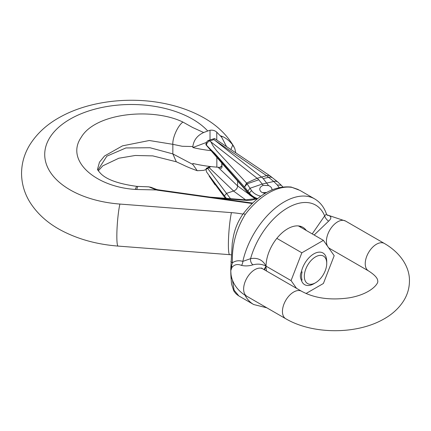 <?xml version="1.0" encoding="UTF-8"?>
<svg xmlns="http://www.w3.org/2000/svg" width="431" height="431" viewBox="0 0 431 431"><rect width="100%" height="100%" fill="white"/><g stroke="black" fill="none" stroke-linecap="round" stroke-linejoin="round"><path stroke-width="0.65" d="M327.043 215.015L328.19 215.355A4.881 3.604 -70.2 0 1 327.301 215.241M312.222 233.898L324.651 215.893A4.881 2.096 -130.3 0 0 328.621 221.146C331.746 218.318 331.601 216.384 328.19 215.355M328.621 221.146L314.156 235.019M266.52 271.013A30.493 17.606 -60 0 1 266.056 266.153L264.559 269.881M263.998 269.558L266.056 266.153C262.113 264.047 257.754 263.6 252.986 264.812A4.881 3.383 73 0 1 250.589 258.648C257.657 257.426 262.813 259.925 266.056 266.153A30.493 17.606 -60 0 1 279.369 235.466A30.493 17.606 -60 0 1 302.864 227.299A30.493 17.606 -60 0 1 306.29 230.477M230.973 261.229A4.881 1.918 1.2 0 0 230.951 261.396A4.881 1.918 1.2 0 0 232.428 262.813C235.391 260.701 238.86 260.227 242.836 261.375A60.981 35.207 -60 0 1 314.657 198.901L299.906 190.383L292.078 187.42A60.981 35.207 120 0 0 245.207 214.482C236.021 229.534 231.759 245.643 232.428 262.813L231.544 265.814A4.881 3.416 -149.3 0 1 231.905 267.506C234.335 264.499 237.535 263.799 241.5 265.399C245.261 266.239 249.091 266.04 252.986 264.812M231.905 267.506L230.779 270.684L231.032 274.736M231.544 265.814L230.784 268.745L230.779 270.684M245.207 214.482A4.881 0.835 -143 0 0 243.192 213.803C238.187 220.807 234.879 228.602 233.268 237.201L232.255 243.122L230.784 268.502M232.481 280.285L234.092 290.171L238.925 296.005L253.676 304.523A60.981 35.207 -60 0 1 244.986 295.127M241.5 265.399A4.881 3.2 103.1 0 0 242.836 261.375L250.589 258.648A56.105 32.39 120 0 1 287.617 207.893A56.105 32.39 120 0 1 324.651 215.893L326.456 214.013C324.15 207.257 320.217 202.22 314.657 198.901M292.078 187.42A4.881 3.895 -80.3 0 0 291.022 187.038L298.306 189.521M238.251 295.585L235.8 293.581L233.812 290.952L231.539 284.051L230.951 276.637A4.881 3.588 -1.7 0 0 231.932 278.701M300.057 226.189A30.493 17.606 -60 0 1 301.113 227.487M276.837 238.37L301.845 252.808L291.065 280.592L296.506 288.328M266.056 266.153L291.065 280.592M306.048 293.506L323.406 283.479L334.187 255.696L323.406 240.358L301.845 252.808M298.397 225.919L323.406 240.358M266.638 192.468L262.635 192.705M265.313 193.244C261.903 192.926 260.055 191.596 259.758 189.241C259.861 187.544 260.997 186.262 263.169 185.389L262.242 184.053L250.018 188.261L251.548 190.55C253.525 193.287 256.601 195.178 260.793 196.234M263.212 178.585L268.615 177.313L266.59 175.676L214.934 140.382L261.558 177.087L263.212 178.585L268.556 185.589C270.722 186.542 271.853 187.797 271.956 189.349L271.896 189.861M279.099 187.501L277.273 184.958L273.766 181.478L268.605 177.319M258.789 179.775L257.135 178.278L246.575 183.008L247.108 183.838L258.789 179.775L262.242 184.053L273.631 181.51M263.169 185.389L268.556 185.589M257.646 198.653C253.978 197.35 251.241 195.442 249.425 192.937L249.425 194.079L251.122 195.739L253.848 197.549L257.172 199.041M244.528 187.059L214.837 153.517L209.585 148.409L249.425 194.079A2.441 1.837 -40 0 0 249.775 195.065L247.696 192.646L247.437 191.784M251.548 190.55L249.425 192.937L244.528 187.07L246.548 183.019M266.552 175.686L257.135 178.278L210.851 141.837L213.237 146.233L216.766 150.915L246.516 183.03M205.921 144.692L205.921 144.627C206.19 142.623 206.923 141.26 208.125 140.554L209.714 140.802L210.851 141.837M244.528 187.07L247.108 183.838L250.018 188.261L248.003 190.901M221.739 166.749L221.028 166.436A1.218 0.84 132.2 0 0 219.999 167.81C221.2 168.72 221.863 168.322 221.981 166.619L221.981 163.279M237.605 180.993L237.605 185.928L218.043 167.239M249.231 194.419L237.605 185.928M214.934 140.382L213.943 139.617L209.832 140.883M270.075 175.896L214.643 138.599L214.164 138.744L213.943 139.617M277.273 184.958L281.271 185.238L277.688 181.898L269.908 175.794L268.373 175.385L266.59 175.676M272.327 177.631L270.404 177.001L268.615 177.313M277.532 181.763L275.587 181.144L273.766 181.478M209.714 140.802C207.844 141.756 206.745 143.2 206.406 145.134L209.585 148.409M224.858 166.592L205.996 144.848A2.441 2.441 0 0 1 205.932 144.773L206.406 145.134M243.558 187.679L243.181 186.709M243.563 187.727L224.858 166.598L224.486 165.59M225.37 198.298L214.837 184.015L209.585 176.112L226.377 198.379M206.411 168.386L205.926 169.69L206.675 172.093L209.585 176.112M205.921 169.566L206.406 171.306M237.605 185.955C237.416 188.395 236.075 190.076 233.575 190.992L226.555 193.374L224.486 195.836M221.028 166.436L221.793 166.231L221.868 166.738M209.644 166.436L208.345 167.363A2.441 0.927 65.6 0 1 209.207 167.707L210.689 166.56M208.351 167.363L206.815 168.063A2.441 0.943 65.2 0 1 207.688 168.402L209.207 167.707L233.575 190.992M263.697 193.034A6.099 3.523 180 0 1 266.046 192.808M302.077 280.118A17.806 10.279 -60 0 1 302.077 271.869L301.388 271.81C300.014 274.601 300.014 277.386 301.388 280.177L302.077 280.118M326.224 257.927L326.224 257.474L326.224 257.927A17.806 10.279 -60 0 1 326.741 261.752L326.741 263.346A15.855 9.153 120 0 0 315.53 256.876A15.855 9.153 120 0 0 304.318 276.293A15.855 9.153 120 0 0 315.53 282.768L315.53 282.768A15.855 9.153 120 0 0 326.741 263.346M313.806 283.76L315.53 282.768L313.806 283.76A18.296 10.565 -60 0 1 304.658 284.67A18.296 10.565 -60 0 1 301.388 280.177M301.388 271.81A18.296 10.565 -60 0 1 322.954 252.981A18.296 10.565 -60 0 1 326.224 257.474M252.264 203.459A31.722 18.312 180 0 1 250.249 203.233L158.102 190.276A12.197 7.041 180 0 1 156.291 189.931L148.873 186.844L137.785 186.413L136.675 189.5L135.199 189.419C95.892 186.952 65.043 160.801 81.152 137.414C95.402 112.658 152.86 107.394 182.927 122.075L192.571 127.468L203.664 132.527L207.747 130.997A86.593 49.996 0 0 0 60.178 125.992A86.593 49.996 0 0 0 119.899 204.062L231.447 212.628A67.08 38.731 180 0 1 242.955 214.115M150.063 187.135L148.706 186.838M158.102 190.276A2.441 0.469 -82 0 1 158.446 189.855L156.862 189.554A2.441 0.765 -76.4 0 0 156.291 189.931L136.675 189.5M219.498 167.352L216.841 167.147A97.573 56.332 180 0 1 192.856 163.468L192.856 164.459L172.842 153.905L150.02 147.741L125.911 147.952L106.861 156.162L97.88 170.078M211.039 150.667A97.573 56.332 180 0 1 192.856 147.531L192.856 146.54L182.168 146.271L172.842 144.326L149.298 140.511L122.501 145.85L104.523 155.995L99.469 162.191L97.551 169.162M226.539 146.605L221.674 137.225L216.766 132.161C214.907 130.523 212.655 129.893 210.021 130.275L207.747 130.997M220.451 135.803L221.836 136.293C226.243 137.866 230.375 141.885 232.745 144.956L234.782 148.453L235.779 152.816M230.892 149.53L232.745 144.956M203.664 132.527C197.312 135.453 193.708 140.123 192.856 146.54M137.785 186.413L136.632 186.337L135.199 189.419M206.427 142.445L192.856 147.531M250.249 203.233L250.578 202.807L158.446 189.855M151.857 188.099L151.599 187.754M150.872 187.253L150.026 187.113M182.927 122.075C177.938 125.459 172.389 137.699 172.842 144.326L172.842 153.905L176.306 161.776L183.482 165.073C186.58 166.646 191.165 168.532 197.242 170.724L203.664 170.369L205.921 169.523M197.242 170.724L192.856 164.464M327.538 246.236A15.855 9.153 -60 0 1 326.429 241.258A15.855 9.153 -60 0 1 333.346 225.3A15.855 9.153 -60 0 1 345.565 221.055L326.887 214.832M328.81 248.046L329.71 248.515A15.855 9.153 -60 0 1 328.374 247.421M261.574 267.99L262.775 268.852A15.855 9.153 120 0 0 246.92 278.006A15.855 9.153 120 0 0 246.92 296.312C238.693 291.814 230.666 282.801 230.779 270.506L230.779 270.555M262.775 268.852L301.581 291.259A15.855 9.153 120 0 0 285.726 300.412A15.855 9.153 120 0 0 285.726 318.719L246.92 296.312M329.71 248.515L368.521 270.921A15.855 9.153 -60 0 1 365.235 263.664A15.855 9.153 -60 0 1 372.158 247.706A15.855 9.153 -60 0 1 384.377 243.461C401.04 253.072 409.714 267.559 409.45 280.877C409.418 288.021 407.489 294.669 403.658 300.816C398.686 308.574 391.693 314.862 382.685 319.667C355.537 334.72 312.2 334.354 285.726 318.719M249.813 195.108A2.441 1.832 -40.3 0 1 249.457 194.117M221.793 163.058L221.793 166.242A1.218 0.706 0 0 0 221.981 166.619M230.51 198.696L207.688 168.402A2.441 1.74 -37.1 0 0 205.932 169.846M233.467 190.992L245.643 199.855M216.841 157.353L216.841 167.147M119.899 204.062A23.172 2.494 94.4 0 0 116.984 229.847A23.172 2.494 94.4 0 0 118.121 246.09L231.183 254.786M231.447 212.628A23.172 2.494 94.4 0 0 228.532 238.413A23.172 2.494 94.4 0 0 229.669 254.656M221.674 137.225L221.836 136.293M255.271 199.127A14.638 8.448 180 0 1 245.659 200.313L217.386 198.141M216.766 140.027L216.766 132.161M210.021 139.94L210.021 130.275M245.659 200.313L245.842 199.871L254.581 198.777M345.565 221.055L384.377 243.461M368.521 270.921C378.364 277.176 377.631 280.468 377.739 281.087C378.795 283.032 371.403 293.99 349.299 297.821C330.475 300.482 314.571 298.295 301.581 291.259M253.676 304.523L266.821 307.804M327.145 215.193L326.456 214.018M291.022 187.038C274.191 185.524 258.244 194.446 243.192 213.808M230.79 272.898L230.951 276.637M208.292 140.479L214.412 138.566M281.271 185.238L282.779 186.871M256.434 199.661L249.764 195.049M243.537 187.695L247.787 192.765M209.105 176.042L215.08 184.861M206.875 168.036A2.441 2.441 0 0 0 206.196 168.478M234.044 146.923C226.803 134.424 216.114 124.381 201.972 116.785C190.017 110.32 176.64 105.724 161.83 103.004C127.129 96.522 87.832 101.619 60.2 117.038C46.968 124.241 36.764 133.621 29.588 145.188C24.233 154.082 21.55 163.661 21.55 173.919C21.755 184.215 24.632 193.783 30.181 202.624C37.616 214.142 48.078 223.452 61.552 230.542C78.189 239.264 97.045 244.442 118.121 246.09M136.654 186.337C118.455 183.854 106.425 179.538 100.558 173.402C98.29 170.859 97.282 169.475 97.546 169.243M252.695 203.039L250.573 202.807M210.258 197.139L245.842 199.871M156.862 189.554L150.942 187.286M98.322 170.816L102.82 165.827L118.816 158.231L135.264 155.478L152.795 155.887L176.306 161.776"/></g></svg>
